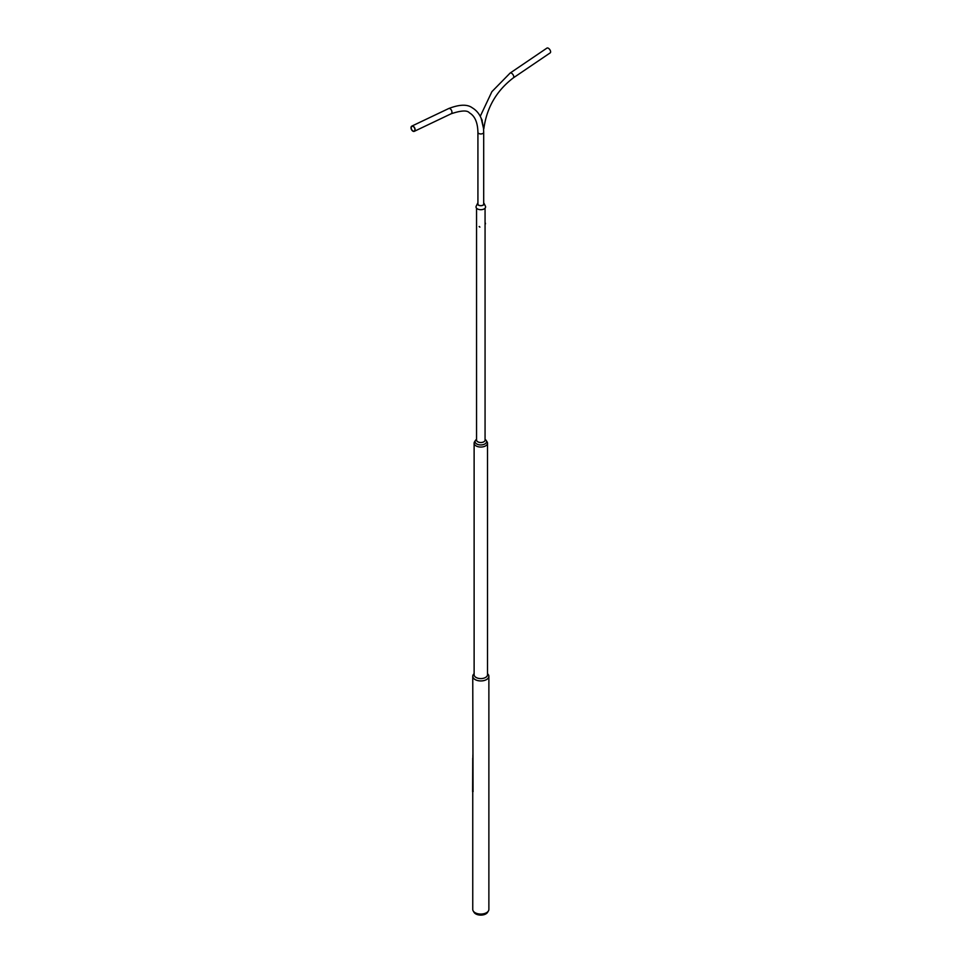 <?xml version="1.0" encoding="UTF-8"?>
<svg xmlns="http://www.w3.org/2000/svg" width="962" height="962" viewBox="0 0 962 962"><rect width="100%" height="100%" fill="white"/><g stroke="black" fill="none" stroke-linecap="round" stroke-linejoin="round"><path stroke-width="1.44" d="M473.196 910.942L474.038 912.337A7.167 4.137 0 0 0 485.882 913.9A7.167 4.137 0 0 0 487.578 912.337L488.419 910.942A8.057 4.654 180 0 1 486.507 912.697A8.057 4.654 180 0 1 473.196 910.942A8.057 4.654 180 0 1 472.751 909.415L472.751 791.726M487.506 673.701A8.057 4.654 180 0 1 488.876 676.298A8.057 4.654 180 0 1 486.507 679.593A8.057 4.654 180 0 1 477.729 680.591A8.057 4.654 180 0 1 472.751 676.298A8.057 4.654 180 0 1 474.122 673.701M488.876 676.298L488.876 909.415A8.057 4.654 180 0 1 488.419 910.942M475.192 440.909L474.627 441.714A6.698 3.86 0 0 0 474.122 443.181A6.698 3.86 0 0 0 478.246 446.753A6.698 3.86 0 0 0 485.545 445.911A6.698 3.86 0 0 0 487.506 443.181A6.698 3.86 0 0 0 487 441.714L486.423 440.909M487.506 443.181L487.506 674.735A6.698 3.86 180 0 1 485.545 677.464A6.698 3.86 180 0 1 478.246 678.306A6.698 3.86 180 0 1 474.122 674.735L474.122 443.181M474.122 673.737L473.809 674.061A7.997 4.618 0 0 0 476.01 679.99A7.997 4.618 0 0 0 486.471 679.557A7.997 4.618 0 0 0 487.818 674.061L487.506 673.737M485.064 208.213L485.064 440.055A4.257 2.453 180 0 1 483.826 441.798A4.257 2.453 180 0 1 479.184 442.328A4.257 2.453 180 0 1 476.551 440.055L476.551 208.213M476.551 439.321L476.01 439.79A5.748 3.319 0 0 0 477.176 444.191A5.748 3.319 0 0 0 484.872 443.963A5.748 3.319 0 0 0 485.618 439.79L485.064 439.321M479.81 227.092L479.365 226.491L479.81 227.092M479.858 227.128L479.16 226.563L479.858 227.128M485.353 223.064L485.461 223.833M485.064 223.004L485.064 223.978M472.751 676.298L473.051 791.594A8.057 4.654 180 0 1 473.136 791.437M472.751 758.176L472.607 791.029M472.895 754.833L472.607 791.738M477.922 204.437L477.922 132.287C477.681 122.451 474.855 115.981 469.444 112.855C467.304 110.113 461.207 110.426 451.13 113.781A2.886 1.804 -115.5 0 0 451.863 111.388A2.886 1.804 -115.5 0 0 450.072 108.718A2.886 1.804 -115.5 0 0 448.653 108.562C459.499 104.365 467.388 104.124 472.33 107.852C477.032 110.666 480.303 115.043 482.13 120.984L483.489 128.078M412.902 130.928A2.609 1.635 -115.5 0 0 414.189 131.072A2.609 1.635 -115.5 0 0 414.85 128.908A2.609 1.635 -115.5 0 0 413.227 126.503A2.609 1.635 -115.5 0 0 411.94 126.359A2.609 1.635 -115.5 0 0 411.291 128.523A2.609 1.635 -115.5 0 0 412.902 130.928M413.239 126.262A2.886 1.804 -115.5 0 0 411.82 126.106A2.886 1.804 -115.5 0 0 411.099 128.499A2.886 1.804 -115.5 0 0 412.89 131.169A2.886 1.804 -115.5 0 0 414.309 131.325A2.886 1.804 -115.5 0 0 415.031 128.932A2.886 1.804 -115.5 0 0 413.239 126.262M482.215 120.346L481.277 118.591M548.376 48.244A2.886 1.515 55.8 0 1 550.36 50.673A2.886 1.515 55.8 0 1 550.18 52.886L513.347 77.862A2.886 1.515 55.8 0 0 513.528 75.649A2.886 1.515 55.8 0 0 511.556 73.22A2.886 1.515 55.8 0 0 510.113 73.076L546.933 48.1A2.886 1.515 55.8 0 1 548.376 48.244M483.537 128.463L481.156 118.29M483.694 202.886A3.307 1.912 180 0 1 483.994 203.295L485.413 206.181A4.786 2.766 180 0 1 485.582 207.167A4.786 2.766 180 0 1 480.411 209.692A4.786 2.766 180 0 1 476.034 206.71A4.786 2.766 180 0 1 476.202 206.181L477.633 203.295A3.307 1.912 180 0 1 477.922 202.886M483.694 203.355A3.042 1.756 180 0 1 483.73 203.415A3.042 1.756 180 0 1 483.838 204.04A3.042 1.756 180 0 1 480.555 205.64A3.042 1.756 180 0 1 477.789 203.752A3.042 1.756 180 0 1 477.886 203.415A3.042 1.756 180 0 1 477.922 203.355M483.994 203.295A3.307 1.912 180 0 1 484.102 203.968A3.307 1.912 180 0 1 480.531 205.712A3.307 1.912 180 0 1 477.513 203.655A3.307 1.912 180 0 1 477.633 203.295M477.922 132.287A2.886 1.671 0 0 0 478.763 133.465A2.886 1.671 0 0 0 481.914 133.826A2.886 1.671 0 0 0 483.694 132.287L483.501 128.03M448.653 108.562L411.82 126.106M451.13 113.781L414.309 131.325M483.694 204.437L483.694 132.287M480.242 116.33L491.895 91.667L510.113 73.076M483.838 128.74C486.688 107.684 496.524 90.717 513.347 77.862"/></g></svg>
